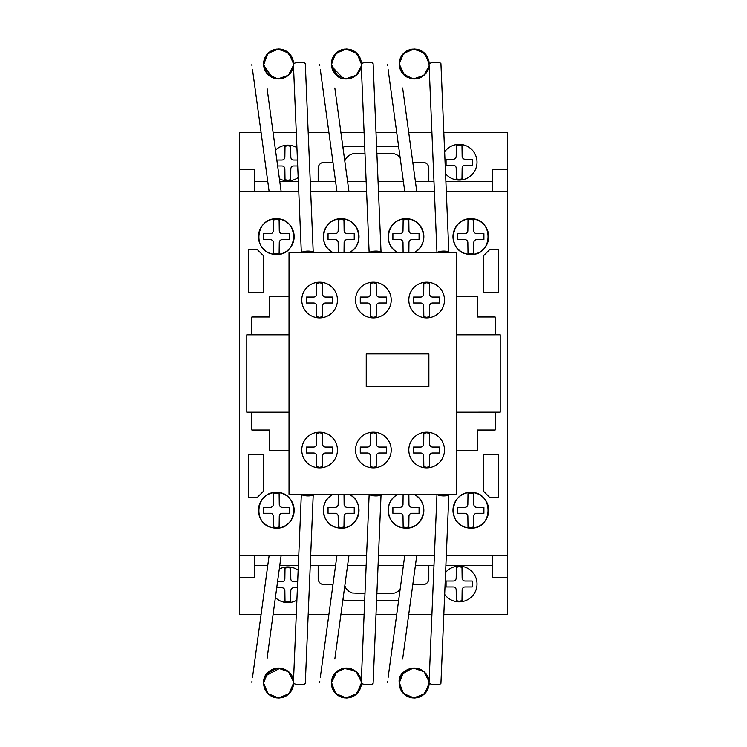 <?xml version="1.0" encoding="UTF-8"?>
<svg xmlns="http://www.w3.org/2000/svg" width="747" height="747" viewBox="0 0 747 747"><rect width="100%" height="100%" fill="white"/><g stroke="black" fill="none" stroke-linecap="round" stroke-linejoin="round"><path stroke-width="1.12" d="M264.167 68.182L263.57 64.307M263.588 64.784L267.762 53.588L277.996 49.013L288.538 52.822L293.487 62.879M292.749 68.743L291.788 70.993M290.303 73.271L288.557 75.13M283.925 77.968L281.302 78.706M277.37 78.921L274.121 78.295M270.909 76.866L269.023 75.54M265.344 71.049L264.84 70.031M272.244 77.567L263.616 65.129L267.239 54.157L276.465 49.153L286.708 51.422L292.945 59.863M293.057 60.264L293.412 62.094M288.23 75.419L287.081 76.297M285.868 77.053L284.644 77.669M280.134 78.883L276.278 78.79M264.326 59.284L264.541 58.668M266.866 54.606L269.751 51.86M278.099 49.013L279.639 49.041M283.206 49.75L285.27 50.6M291.433 56.342L292.404 58.303M293.496 62.991L293.524 63.897M263.747 66.287L263.644 62.515L263.57 63.981L267.94 53.41L278.5 49.003L289.089 53.345L293.524 63.887L293.394 62.001M264.102 60.04L264.335 59.246M264.391 59.097L264.755 58.145M265.811 56.1L268.014 53.336M270.703 51.226L271.703 50.656M276.101 49.209L277.184 49.069M279.742 49.05L281.451 49.293M281.47 49.293L282.198 49.451M285.466 50.693L286.409 51.235M286.39 51.226L287.231 51.776M289.696 53.98L290.387 54.811M292.731 68.799L291.05 72.244M289.052 74.663L286.344 76.782M283.561 78.099L279.313 78.949M276.502 78.827L273.094 77.94M265.493 71.338L263.999 67.566M263.626 62.72L263.598 63.056A5.948 1.195 -7.8 0 1 263.635 63.178A5.948 1.195 -7.8 0 1 263.579 63.383L263.588 63.15M264.298 59.377L263.775 61.515M264.317 59.293L265.418 56.763M267.23 54.167L268.696 52.701M270.881 51.113L273.281 49.965M277.856 49.022L282.021 49.414M282.777 49.61L283.608 49.881M289.668 53.943L286.456 51.263M290.312 54.708L291.769 56.94M293.123 60.516L293.319 61.469M263.57 63.981L267.715 74.326L277.856 78.949L288.379 75.288L293.459 65.372L293.188 67.155M292.432 69.611L290.592 72.898M289.621 74.074L287.502 75.998M285.205 77.399L282.683 78.379M279.929 78.902L277.903 78.949M270.311 76.493L268.07 74.691M266.203 72.459L264.952 70.265M263.812 66.679L263.71 66.053M263.607 62.888L264.606 58.518M264.709 58.247L265.615 56.427M268.238 53.121L271.096 50.992M274.775 49.489L278.799 49.003M281.815 49.367L286.148 51.076M287.772 52.187L288.519 52.804M291.703 56.828L292.198 57.818M293.197 60.852L293.468 62.599M293.179 67.193L292.665 68.985M292.096 70.377L290.191 73.411M288.062 75.55L285.942 77.016M284.149 77.875L281.703 78.631M278.967 78.958L275.83 78.715M271.955 77.436L270.731 76.764M265.755 56.193L267.473 53.905M269.387 52.131L271.628 50.703M283.953 50.012L286.829 51.506M289.322 53.579L290.658 55.157M292.759 59.246L292.348 58.163M292.469 69.518L289.369 74.336M287.296 76.147L284.467 77.744M282.198 78.51L278.808 78.958M275.624 78.678L266.128 72.356M264.718 69.732L263.784 66.53M263.691 62.094L264.457 58.91M265.941 55.894L267.837 53.504M270.759 51.188L275.129 49.395M278.939 49.013L283.02 49.685M291.797 56.996L293.16 60.684M265.222 57.136L265.867 56.016M266.268 55.399L267.202 54.204M267.417 53.961L268.341 53.018M268.985 52.449L270.386 51.422M273.225 49.984L274.551 49.545M280.041 49.078L280.545 49.134M288.193 52.523L288.846 53.112M289.771 54.064L290.209 54.578M290.508 54.961L291.246 56.034M354.349 76.661L353.462 77.174M351.379 78.099L346.552 78.958M343.909 78.762L342.341 78.416M332.116 68.593L331.388 64.307M357.71 54.195L359.008 55.95M360.838 60.115L361.305 62.879M360.568 68.743L359.989 70.209M358.112 73.271L356.692 74.831M351.744 77.968L349.503 78.631M345.189 78.921L342.145 78.36M338.727 76.866L336.047 74.849M333.162 71.049L332.658 70.031M331.407 64.784L335.058 54.157L344.283 49.153L354.536 51.422L360.764 59.863M360.876 60.274L361.146 61.553M356.048 75.419L354.536 76.539M355.88 75.55L353.723 77.034M347.953 78.883L344.134 78.799M333.013 70.769L331.435 65.129M332.144 59.284L332.807 57.631M343.853 49.218L346.991 49.022M359.251 56.342L360.222 58.303M361.315 62.991L361.343 63.897M331.425 65.036L331.397 63.336M331.92 60.04L332.154 59.246M332.21 59.097L332.574 58.145M333.451 56.389L335.403 53.775M342.948 49.395L339.493 50.675M341.706 49.75L342.313 49.563M342.714 49.461L343.359 49.311M353.284 50.693L354.19 51.207M357.318 53.765L358.065 54.624M360.549 68.799L358.868 72.244M356.87 74.663L354.162 76.782M344.32 78.827L341.547 78.164M336.841 75.54L335.459 74.252M332.182 59.162L333.209 56.828M335.478 53.7L336.514 52.701M350.595 49.61L351.772 50.012M354.143 51.179L356.188 52.673M356.272 52.748L355.619 52.206M358.13 54.708L359.568 56.903M360.941 60.516L361.137 61.469M336.869 75.568L331.388 63.981L335.534 74.326L345.674 78.949L356.198 75.288L361.156 66.371M360.25 69.611L358.411 72.898M357.44 74.074L355.32 75.998M353.023 77.399L351.155 78.183M347.747 78.902L346.365 78.967M338.12 76.493L331.547 66.194M331.425 62.888L332.126 59.321M332.723 57.79L333.433 56.427M336.075 53.102L338.839 51.029M342.593 49.489L346.664 49.003M349.624 49.367L353.714 50.927M358.7 55.483L360.045 57.874M361.016 60.862L361.277 62.599M361.259 65.643L360.773 68.089M359.914 70.377L358.009 73.411M351.912 77.893L349.232 78.687M346.776 78.958L343.648 78.715M339.773 77.436L338.821 76.922M361.277 62.515L361.343 63.887L356.907 53.345L346.319 49.003L335.758 53.41L331.388 63.981L331.453 62.524M333.377 56.52L335.291 53.905M337.205 52.131L339.446 50.703M342.705 49.461L344.302 49.143M346.785 49.013L349.839 49.414M352.313 50.236L354.648 51.506M357.29 53.737L358.373 55.026M360.287 69.518L356.272 75.223M355.283 76.026L352.323 77.725M350.007 78.51L346.627 78.958M343.62 78.706L331.565 66.296M331.509 62.094L332.247 58.976M333.713 55.96L335.618 53.551M346.757 49.013L350.829 49.685M354.153 51.188L357.486 53.943M359.615 56.996L360.978 60.675M341.043 49.984L341.995 49.657M429.011 66.128L424.016 75.288L413.493 78.949L403.352 74.326L399.206 63.981L402.95 54.073L412.316 49.125L422.615 51.599L428.694 60.274M428.89 66.847L428.731 67.557M427.723 70.386L427.368 71.086M426.78 72.095L426.285 72.814M425.753 73.495L423.969 75.326M425.127 74.214L424.24 75.083M420.216 77.697L422.886 76.175M422.167 76.661L421.159 77.24M418.553 78.314L417.965 78.482M414.958 78.939L413.922 78.958M411.728 78.762L410.159 78.416M407.862 77.567L406.826 77.034M399.804 68.182L399.206 64.307M425.519 54.195L426.826 55.95M428.657 60.115L429.123 62.879M428.386 68.743L427.788 70.255M425.93 73.271L424.193 75.13M419.562 77.968L417.293 78.64M413.007 78.921L410.056 78.379M406.545 76.866L403.866 74.849M400.98 71.049L400.597 70.293M399.225 64.784L399.215 63.476M428.75 60.498L428.965 61.553M423.857 75.419L422.867 76.194M415.771 78.883L412.036 78.809M400.868 70.844L399.243 65.129M399.962 59.284L400.971 56.921M402.717 54.344L406.116 51.356M406.359 51.207L410.915 49.367M411.672 49.218L416.07 49.125M418.834 49.75L420.925 50.609M421.261 50.787L422.755 51.692M422.961 51.842L423.773 52.477M427.069 56.342L428.601 59.919M429.133 62.991L429.161 63.897M399.243 65.036L399.215 63.374M399.738 60.04L399.972 59.246M400.028 59.097L400.392 58.145M401.018 56.837L400 59.162M401.27 56.389L403.221 53.775M406.34 51.226L407.302 50.675M409.524 49.75L410.131 49.563M412.12 49.143L411.177 49.311M421.103 50.693L422.008 51.207M425.136 53.765L425.902 54.652M428.367 68.799L426.677 72.244M424.688 74.663L421.971 76.782M419.198 78.099L414.818 78.949M412.064 78.809L409.421 78.183M404.659 75.54L403.277 74.252M403.296 53.7L404.332 52.701M418.413 49.61L419.59 50.012M425.304 53.943L424.007 52.673M424.091 52.748L423.437 52.206M425.949 54.708L427.387 56.903M428.759 60.516L428.946 61.469M428.068 69.611L426.593 72.375M420.841 77.399L418.974 78.183M415.565 78.902L413.857 78.958M405.938 76.493L403.987 74.961M401.83 72.459L400.962 71.012M399.449 66.679L399.346 66.053M399.243 62.888L399.944 59.321M400.345 58.247L401.251 56.427M403.894 53.102L406.657 51.029M410.402 49.489L414.408 49.003M417.442 49.367L421.532 50.927M426.518 55.483L427.863 57.874M428.834 60.862L429.095 62.599M427.48 70.872L426.07 73.094M423.698 75.55L422.541 76.409M419.786 77.875L417.489 78.594M414.594 78.958L411.56 78.734M407.591 77.436L406.639 76.922M404.687 75.568L399.206 63.981L399.272 62.524M400.047 59.041L401.13 56.641M401.195 56.52L403.109 53.905M405.014 52.131L407.264 50.703M418.647 49.685L417.657 49.414M420.131 50.236L422.466 51.506M425.108 53.737L426.192 55.026M429.086 62.515L429.161 63.887L424.726 53.345L414.137 49.003L403.576 53.41L399.206 63.981M428.106 69.518L424.501 74.849M417.825 78.51L414.165 78.967M410.943 78.612L401.625 72.16M400.355 69.732L399.421 66.53M399.346 61.926L400.093 58.91M401.531 55.96L403.427 53.551M427.433 56.996L428.797 60.675M399.234 63.084A5.948 1.195 -7.8 0 1 399.272 63.178A5.948 1.195 -7.8 0 1 399.215 63.383L399.262 62.72M408.861 49.984L409.814 49.657M422.167 670.339L421.084 669.714M411.728 668.229L411.233 668.322M399.804 678.808L399.206 682.693M399.412 685.485L399.262 684.28M399.29 684.644L399.496 685.933M407.432 696.381L408.179 696.736M408.861 697.007L409.627 697.278M425.519 692.796L426.826 691.05M428.657 686.876L429.123 684.112M428.386 678.257L427.62 676.39M425.93 673.719L423.923 671.628M419.562 669.032L417.293 668.36M413.007 668.079L409.758 668.696M406.545 670.124L403.651 672.356M400.98 675.942L400.476 676.969M399.225 682.207L403.165 693.16L412.96 697.941L423.4 694.813L428.965 685.447M423.885 671.59L422.905 670.834M421.541 669.956L423.698 671.441M415.771 668.117L412.045 668.182M399.514 679.966L399.243 681.871M429.133 684.009L429.086 684.485M399.253 681.862L399.272 684.476L399.206 683.01L403.576 693.589L414.137 697.987L424.726 693.655L429.161 683.103M399.738 686.96L399.972 687.744M400.028 687.903L400.392 688.846M401.298 690.648L403.651 693.664M410.766 697.595L407.339 696.335M409.524 697.25L410.131 697.427M412.12 697.847L414.482 697.987M414.893 697.978L417.834 697.539M421.103 696.297L422.867 695.214M425.136 693.225L426.023 692.189M427.826 689.201L428.573 687.184M428.657 679.163L426.864 675.027M424.688 672.328L421.971 670.218M419.198 668.892L414.996 668.051M412.139 668.173L409.533 668.77M404.659 671.45L403.641 672.375M401.13 675.662L399.636 679.434M400 687.828L401.27 690.601M403.296 693.291L404.641 694.551M406.517 695.877L409.739 697.315M411.672 697.782L415.677 697.913M418.413 697.381L419.59 696.979M421.962 695.812L423.67 694.607M425.949 692.282L427.387 690.088M428.759 686.484L428.899 685.793M399.384 680.713L399.206 683.01L403.352 672.664L413.493 668.051L424.016 671.712L429.095 681.628L428.825 679.835M428.068 677.38L426.229 674.102M425.258 672.916L423.138 671.002M420.841 669.592L418.964 668.817M415.276 668.07L413.857 668.033M410.691 668.444L408.945 668.976M405.462 670.825L404.248 671.796M401.83 674.532L400.962 675.979M399.449 680.312L399.365 680.806M399.243 684.112L399.944 687.67M400.345 688.743L403.109 693.095M403.94 693.944L406.798 696.045M410.402 697.502L414.408 697.987M417.442 697.633L421.784 695.915M423.428 694.794L424.119 694.224M426.518 691.507L427.863 689.117M428.834 686.129L429.095 684.392M428.573 678.864L428.348 678.145M427.695 676.539L425.827 673.589M419.786 669.116L417.34 668.369M417.825 668.481L411.167 668.341M407.591 669.564L406.639 670.068M404.463 671.609L402.82 673.252M401.036 675.83L400.28 677.426M399.328 684.896L400.149 688.239M405.014 694.859L407.563 696.447M414.79 697.978L417.657 697.586M420.384 696.652L422.466 695.494M425.108 693.263L426.285 691.843M428.106 677.473L425.407 673.084M423.101 670.974L420.122 669.256M411.438 668.285L401.671 674.774M400.243 677.52L399.337 681.012M401.531 691.031L403.417 693.431M414.576 697.987L418.647 697.306M421.971 695.802L425.304 693.048M427.433 689.995L428.797 686.316M354.349 670.339L353.686 669.938M332.116 678.397L331.388 682.693M331.593 685.485L331.444 684.28M339.614 696.381L340.361 696.736M341.043 697.007L341.809 697.278M357.71 692.796L359.092 690.91M360.838 686.876L361.305 684.112M360.568 678.257L359.989 676.791M358.112 673.719L356.692 672.16M345.189 668.079L342.798 668.462M338.727 670.124L336.094 672.113M331.817 679.434L332.779 676.698M331.407 682.207L335.347 693.16L345.142 697.941L355.581 694.813L361.146 685.447M356.067 671.59L357.44 672.916M347.953 668.117L344.778 668.117M331.696 679.966L331.463 684.476M361.315 684.009L361.277 684.485M331.92 686.96L332.154 687.744M332.21 687.903L332.574 688.846M333.479 690.648L335.833 693.664M342.948 697.595L339.829 696.484M341.706 697.25L342.313 697.427M342.714 697.539L347.859 697.913M347.075 697.978L350.016 697.539M353.284 696.297L354.909 695.317M357.318 693.225L358.205 692.189M360.782 678.948L358.868 674.765M356.87 672.328L354.19 670.236L343.265 668.36L334.03 674.504M351.379 668.892L347.178 668.051M344.32 668.173L341.715 668.77M336.841 671.45L335.823 672.375M332.182 687.828L333.451 690.601M335.478 693.291L336.822 694.551M338.699 695.877L341.921 697.315M343.853 697.782L346.571 697.987M350.595 697.381L351.772 696.979M354.143 695.812L355.852 694.607M358.13 692.282L359.568 690.088M360.941 686.484L361.081 685.793M336.869 671.432L331.388 683.01L335.534 672.664L345.674 668.051L356.198 671.712L361.277 681.628L361.006 679.835M360.25 677.38L358.411 674.102M352.901 669.536L350.502 668.612M347.747 668.098L346.038 668.033M342.873 668.444L341.127 668.976M338.12 670.498L336.169 672.039M334.012 674.532L333.143 675.979M331.631 680.312L331.528 680.937M331.425 684.112L332.126 687.67M332.527 688.743L335.291 693.095M336.131 693.944L338.979 696.045M342.593 697.502L346.664 697.987M349.624 697.633L353.966 695.915M355.609 694.794L356.3 694.224M358.7 691.507L360.045 689.117M361.016 686.129L361.277 684.392M359.914 676.614L358.009 673.589M355.88 671.441L354.732 670.582M346.776 668.033L343.741 668.266M339.773 669.564L338.821 670.068M361.343 683.103L356.907 693.655L346.319 697.987L335.758 693.589L331.388 683.01L331.453 684.467M331.509 684.896L332.331 688.239M337.205 694.859L339.745 696.447M342.705 697.539L344.302 697.847M346.972 697.978L349.839 697.586M352.565 696.652L354.648 695.494M357.29 693.263L358.467 691.843M360.287 677.473L356.506 671.983M332.322 677.8L331.603 680.461M333.713 691.031L335.608 693.431M346.757 697.987L350.829 697.306M354.153 695.802L357.486 693.048M359.615 689.995L360.978 686.316M288.249 671.59L287.25 670.815M286.531 670.339L285.447 669.714M276.091 668.229L275.596 668.322M264.167 678.808L263.57 682.693M288.193 694.467L288.846 693.888M289.892 692.796L291.19 691.05M293.02 686.876L293.487 684.112M292.749 678.257L292.17 676.791M290.303 673.719L288.874 672.16M283.925 669.032L281.684 668.36M277.37 668.079L274.326 668.64M270.909 670.124L268.238 672.151M280.134 668.117L265.334 675.951L264.961 676.707M263.588 682.207L263.644 684.476L263.57 683.01L267.94 693.589L278.5 697.987L289.089 693.655L293.524 683.103L289.322 693.421L279.154 697.978M286.129 695.933L286.605 695.644M290.424 692.142L291.311 690.844M292.945 687.137L293.282 685.727M263.878 679.966L263.607 681.955M264.326 687.716L265.194 689.798M266.866 692.385L270.209 695.457M278.099 697.987L279.639 697.95M283.206 697.25L285.27 696.4M263.616 681.862L263.747 680.713M264.102 686.96L264.335 687.744M264.391 687.903L264.755 688.846M265.633 690.592L268.014 693.664M275.129 697.595L272.076 696.521M273.888 697.25L274.494 697.427M276.483 697.847L278.846 697.987M279.257 697.978L282.198 697.539M281.815 697.633L286.932 695.429M289.5 693.225L290.275 692.338M292.731 678.192L291.153 674.914M289.052 672.328L286.344 670.218M283.561 668.892L279.359 668.051M276.502 668.173L273.897 668.77M269.023 671.45L268.005 672.375M265.493 675.662L263.999 679.434M264.419 678.033L263.635 683.813A5.948 1.195 7.8 0 0 263.579 683.617L263.719 685.139M264.317 687.698L265.418 690.228M267.23 692.824L268.696 694.299M270.881 695.877L273.626 697.156M276.035 697.782L283.038 697.306M282.777 697.381L283.692 697.082M286.325 695.812L288.034 694.607M290.312 692.282L291.554 690.452M293.123 686.484L293.319 685.531M263.57 683.01L267.715 672.664L277.856 668.051L288.379 671.712L293.459 681.628L293.188 679.835M292.432 677.38L290.592 674.102M289.621 672.916L287.502 671.002M285.205 669.592L282.683 668.612M279.929 668.098L273.318 668.976M270.311 670.498L268.621 671.796M266.203 674.532L265.325 675.979M263.812 680.312L263.728 680.806M263.607 684.112L264.223 687.399M264.709 688.743L265.353 690.107M268.332 693.963L270.731 695.784M274.775 697.502L278.528 697.987M290.882 691.507L292.198 689.182M293.197 686.138L293.468 684.392M293.44 681.357L292.955 678.902M292.096 676.614L290.191 673.589M288.062 671.441L285.942 669.984M284.149 669.116L281.703 668.369M278.967 668.033L275.83 668.276M271.955 669.564L271.002 670.068M269.051 671.432L268.164 672.216M265.745 675.241L264.643 677.426M265.558 690.471L267.286 692.889M269.387 694.859L271.628 696.297M290.723 674.289L289.771 673.084M287.464 670.974L284.504 669.265M282.198 668.481L277.567 668.061M275.69 668.304L266.109 674.662M264.625 677.492L263.784 680.461M263.691 684.896L264.447 688.071M265.904 691.031L267.762 693.403M286.241 695.859L289.668 693.048M291.797 689.995L293.179 686.213M387.553 64.559A5.948 1.195 -7.8 0 0 387.478 64.784L387.59 65.615M388.123 69.518L404.753 191.456M399.272 63.178L400.056 68.967M402.652 87.997L416.649 190.653A5.948 1.195 -7.8 0 1 415.724 191.456M437.06 252.719A5.948 1.643 -2.4 0 1 443.373 251.095A5.948 1.643 -2.4 0 1 448.872 252.505L440.935 63.738A5.948 1.643 -2.4 0 0 434.922 62.346A5.948 1.643 -2.4 0 0 429.049 64.233L436.967 252.719M319.735 64.559A5.948 1.195 -7.8 0 0 319.66 64.784L319.772 65.615M320.314 69.546L336.934 191.456M331.453 63.178L332.238 68.967M334.833 87.997L348.83 190.653A5.948 1.195 -7.8 0 1 347.906 191.456M369.242 252.719A5.948 1.643 -2.4 0 1 375.554 251.095A5.948 1.643 -2.4 0 1 381.054 252.505L373.117 63.738A5.948 1.643 -2.4 0 0 367.104 62.346A5.948 1.643 -2.4 0 0 361.231 64.233L369.149 252.719M251.916 64.559A5.948 1.195 -7.8 0 0 251.842 64.784L251.954 65.624M252.495 69.546L269.116 191.456M263.635 63.178L264.419 68.967M267.015 87.997L281.012 190.653A5.948 1.195 -7.8 0 1 280.088 191.456M301.424 252.719A5.948 1.643 -2.4 0 1 307.736 251.095A5.948 1.643 -2.4 0 1 313.236 252.505L305.299 63.738A5.948 1.643 -2.4 0 0 299.286 62.346A5.948 1.643 -2.4 0 0 293.412 64.233L301.34 252.719M387.553 682.431A5.948 1.195 7.8 0 1 387.478 682.207L387.59 681.404M388.132 677.417L404.753 555.535M399.215 683.617A5.948 1.195 7.8 0 1 399.272 683.813L400.056 678.033M402.652 658.994L416.649 556.338A5.948 1.195 7.8 0 0 415.724 555.535M437.042 494.243A5.948 1.643 2.4 0 0 443.307 495.896A5.948 1.643 2.4 0 0 448.872 494.495L440.935 683.262A5.948 1.643 2.4 0 1 434.922 684.654A5.948 1.643 2.4 0 1 429.049 682.758L436.976 494.243M319.735 682.441A5.948 1.195 7.8 0 1 319.66 682.207L319.772 681.367M320.304 677.473L336.934 555.535M331.397 683.617A5.948 1.195 7.8 0 1 331.453 683.813L332.238 678.033M334.833 658.994L348.83 556.338A5.948 1.195 7.8 0 0 347.906 555.535M369.223 494.243A5.948 1.643 2.4 0 0 375.489 495.896A5.948 1.643 2.4 0 0 381.054 494.495L373.117 683.262A5.948 1.643 2.4 0 1 367.104 684.654A5.948 1.643 2.4 0 1 361.231 682.758L369.158 494.243M251.916 682.431A5.948 1.195 7.8 0 1 251.842 682.207L251.954 681.395M252.495 677.454L269.116 555.535M267.015 658.994L281.012 556.338A5.948 1.195 7.8 0 0 280.088 555.535M301.405 494.243A5.948 1.643 2.4 0 0 307.671 495.896A5.948 1.643 2.4 0 0 313.236 494.495L305.299 683.262A5.948 1.643 2.4 0 1 299.286 684.654A5.948 1.643 2.4 0 1 293.412 682.758L301.34 494.243M319.604 317.877A17.844 17.844 0 0 1 301.76 300.023A17.844 17.844 0 0 1 319.604 282.179A17.844 17.844 0 0 1 337.448 300.023A17.844 17.844 0 0 1 319.604 317.877M373.369 317.877A17.844 17.844 0 0 1 355.516 300.023A17.844 17.844 0 0 1 373.369 282.179A17.844 17.844 0 0 1 391.213 300.023A17.844 17.844 0 0 1 373.369 317.877M426.658 317.877A17.844 17.844 0 0 1 408.814 300.023A17.844 17.844 0 0 1 426.658 282.179A17.844 17.844 0 0 1 444.502 300.023A17.844 17.844 0 0 1 426.658 317.877M319.604 467.865A17.844 17.844 0 0 1 301.76 450.021A17.844 17.844 0 0 1 319.604 432.177A17.844 17.844 0 0 1 337.448 450.021A17.844 17.844 0 0 1 319.604 467.865M373.369 467.865A17.844 17.844 0 0 1 355.516 450.021A17.844 17.844 0 0 1 373.369 432.177A17.844 17.844 0 0 1 391.213 450.021A17.844 17.844 0 0 1 373.369 467.865M426.658 467.865A17.844 17.844 0 0 1 408.814 450.021A17.844 17.844 0 0 1 426.658 432.177A17.844 17.844 0 0 1 444.502 450.021A17.844 17.844 0 0 1 426.658 467.865M366.245 386.685L366.245 353.91L428.881 353.91L428.881 386.685L366.245 386.685M426.658 432.756L423.829 433.335L423.68 444.073A2.969 2.969 0 0 1 420.71 447.042L413.567 447.042L413.567 452.999L420.729 452.999A2.969 2.969 0 0 1 423.68 455.959L423.829 466.707L426.658 467.286L429.488 466.707L429.637 455.959A2.969 2.969 0 0 1 432.606 452.999L439.75 452.999L439.75 447.042L432.597 447.042A2.969 2.969 0 0 1 429.637 444.073L429.488 433.335L426.658 432.756M373.369 432.756L370.54 433.335L370.391 444.073A2.969 2.969 0 0 1 367.412 447.042L360.278 447.042L360.278 452.999L367.431 452.999A2.969 2.969 0 0 1 370.391 455.959L370.54 466.707L373.369 467.286L376.189 466.707L376.339 455.959A2.969 2.969 0 0 1 379.317 452.999L386.451 452.999L386.451 447.042L379.299 447.042A2.969 2.969 0 0 1 376.339 444.073L376.189 433.335L373.369 432.756M319.604 432.756L316.775 433.335L316.625 444.073A2.969 2.969 0 0 1 313.656 447.042L306.513 447.042L306.513 452.999L313.665 452.999A2.969 2.969 0 0 1 316.625 455.959L316.775 466.707L319.604 467.286L322.433 466.707L322.583 455.959A2.969 2.969 0 0 1 325.552 452.999L332.695 452.999L332.695 447.042L325.533 447.042A2.969 2.969 0 0 1 322.583 444.073L322.433 433.335L319.604 432.756M426.658 282.768L423.829 283.346L423.68 294.085A2.969 2.969 0 0 1 420.71 297.054L413.567 297.054L413.567 303.002L420.729 303.002A2.969 2.969 0 0 1 423.68 305.971L423.829 316.719L426.658 317.288L429.488 316.719L429.637 305.962A2.969 2.969 0 0 1 432.606 303.002L439.75 303.002L439.75 297.054L432.597 297.054A2.969 2.969 0 0 1 429.637 294.085L429.488 283.346L426.658 282.768M373.369 282.768L370.54 283.346L370.391 294.085A2.969 2.969 0 0 1 367.412 297.054L360.278 297.054L360.278 303.002L367.431 303.002A2.969 2.969 0 0 1 370.391 305.971L370.54 316.719L373.369 317.288L376.189 316.719L376.339 305.962A2.969 2.969 0 0 1 379.317 303.002L386.451 303.002L386.451 297.054L379.299 297.054A2.969 2.969 0 0 1 376.339 294.085L376.189 283.346L373.369 282.768M319.604 282.768L316.775 283.346L316.625 294.085A2.969 2.969 0 0 1 313.656 297.054L306.513 297.054L306.513 303.002L313.665 303.002A2.969 2.969 0 0 1 316.625 305.971L316.775 316.719L319.604 317.288L322.433 316.719L322.583 305.962A2.969 2.969 0 0 1 325.552 303.002L332.695 303.002L332.695 297.054L325.533 297.054A2.969 2.969 0 0 1 322.583 294.085L322.433 283.346L319.604 282.768M289.024 252.719L289.024 494.243L456.781 494.243L456.781 252.719L289.024 252.719M456.781 334.833L495.158 334.833L495.158 316.989L477.305 316.98L477.305 296.157L456.781 296.157M456.781 450.833L477.305 450.833L477.305 430.011L495.158 430.011L495.158 412.167L456.781 412.167L500.21 412.148L500.21 334.805L456.781 334.805M289.024 450.833L269.695 450.833L269.695 430.011L251.851 430.011L251.851 412.167L289.024 412.167L246.79 412.167L246.79 334.833L289.024 334.833L251.851 334.833L251.851 316.989L269.695 316.98L269.695 296.157L289.024 296.157M298.174 177.543A17.844 17.844 0 0 1 279.387 178.72M275.484 150.119A17.844 17.844 0 0 1 296.923 147.635M444.642 151.846A17.844 17.844 0 0 1 477.016 162.22A17.844 17.844 0 0 1 445.557 173.771M276.297 254.494L271.777 253.915C252.047 249.713 256.146 217.863 276.297 218.796C299.22 217.937 299.22 255.353 276.297 254.494A17.844 17.844 0 0 1 258.453 236.65A17.844 17.844 0 0 1 276.297 218.796A17.844 17.844 0 0 1 294.15 236.65A17.844 17.844 0 0 1 276.297 254.494M333.377 252.719C316.569 245.576 322.909 217.909 341.146 218.796C359.382 217.909 365.722 245.576 348.914 252.719A17.844 17.844 0 0 0 341.146 218.796A17.844 17.844 0 0 0 333.377 252.719M398.216 252.719C381.409 245.576 387.749 217.909 405.985 218.796C424.221 217.909 430.561 245.576 413.754 252.719A17.844 17.844 0 0 0 405.985 218.796A17.844 17.844 0 0 0 398.216 252.719M470.834 254.494L466.315 253.915C446.575 249.713 450.674 217.863 470.834 218.796C493.758 217.937 493.758 255.353 470.834 254.494A17.844 17.844 0 0 1 452.981 236.65A17.844 17.844 0 0 1 470.834 218.796A17.844 17.844 0 0 1 488.678 236.65A17.844 17.844 0 0 1 470.834 254.494M276.297 528.148L271.777 527.559C252.047 523.358 256.146 491.517 276.297 492.45C299.22 491.591 299.22 529.007 276.297 528.148A17.844 17.844 0 0 1 258.453 510.294A17.844 17.844 0 0 1 276.297 492.45A17.844 17.844 0 0 1 294.15 510.294A17.844 17.844 0 0 1 276.297 528.148M341.146 528.148L336.626 527.559C321.033 524.254 318.708 500.518 333.358 494.243A17.844 17.844 0 0 0 341.146 528.148C359.372 529.035 365.722 501.396 348.933 494.243A17.844 17.844 0 0 1 341.146 528.148M405.985 528.148L401.466 527.559C385.882 524.254 383.547 500.518 398.198 494.243A17.844 17.844 0 0 0 405.985 528.148C424.212 529.035 430.561 501.396 413.782 494.243A17.844 17.844 0 0 1 405.985 528.148M470.834 528.148L466.315 527.559C446.575 523.358 450.674 491.517 470.834 492.45C493.758 491.591 493.758 529.007 470.834 528.148A17.844 17.844 0 0 1 452.981 510.294A17.844 17.844 0 0 1 470.834 492.45A17.844 17.844 0 0 1 488.678 510.294A17.844 17.844 0 0 1 470.834 528.148M296.886 600.158A17.844 17.844 0 0 1 275.391 597.572M279.266 569.121A17.844 17.844 0 0 1 298.146 570.204M445.595 572.407A17.844 17.844 0 0 1 477.016 583.995A17.844 17.844 0 0 1 444.67 594.407M443.83 614.426L507.353 614.426L507.353 577.543L492.478 577.543L492.478 555.535L446.304 555.535L507.353 555.535L507.353 132.564L443.83 132.564M239.647 191.465L298.763 191.465L254.522 191.456L254.522 169.448L239.647 169.448L239.647 555.535L298.763 555.535L254.522 555.535L254.522 577.543L239.647 577.543L239.647 614.426L261.086 614.426M310.668 191.465L366.581 191.465L310.668 191.456M378.486 191.465L434.399 191.465L378.486 191.456M507.353 169.448L492.478 169.448L492.478 191.456L446.304 191.456L507.353 191.465M310.668 555.535L366.581 555.535L310.668 555.535M378.486 555.535L434.399 555.535L378.486 555.535M459.162 566.73L456.333 567.318L456.193 578.057A2.969 2.969 0 0 1 453.214 581.017L446.08 581.017L446.08 586.974L453.233 586.974A2.969 2.969 0 0 1 456.193 589.943L456.333 600.681L459.162 601.26L461.991 600.681L462.141 589.934A2.969 2.969 0 0 1 465.12 586.974L472.253 586.974L472.253 581.017L465.101 581.017A2.969 2.969 0 0 1 462.141 578.047L461.991 567.318L459.162 566.73M297.661 581.801L293.767 581.801A2.969 2.969 0 0 1 290.807 578.832L290.667 568.093L287.838 567.515L285.009 568.093L284.859 578.832A2.969 2.969 0 0 1 281.88 581.801L277.539 581.801M276.726 587.749L281.899 587.749A2.969 2.969 0 0 1 284.859 590.718L285.009 601.466L287.838 602.045L290.667 601.466L290.807 590.709A2.969 2.969 0 0 1 293.786 587.749L297.409 587.749M470.834 493.029L468.005 493.618L467.855 504.356A2.969 2.969 0 0 1 464.877 507.325L457.743 507.325L457.743 513.273L464.895 513.273A2.969 2.969 0 0 1 467.855 516.242L468.005 526.98L470.834 527.559L473.663 526.98L473.803 516.233A2.969 2.969 0 0 1 476.782 513.273L483.916 513.273L483.916 507.325L476.763 507.325A2.969 2.969 0 0 1 473.803 504.346L473.663 493.618L470.834 493.029M403.109 494.243L403.007 504.356A2.969 2.969 0 0 1 400.037 507.325L392.894 507.325L392.894 513.273L400.056 513.273A2.969 2.969 0 0 1 403.007 516.242L403.156 526.98L405.985 527.559L408.814 526.98L408.964 516.233A2.969 2.969 0 0 1 411.933 513.273L419.076 513.273L419.076 507.325L411.924 507.325A2.969 2.969 0 0 1 408.964 504.346L408.861 494.243M338.27 494.243L338.167 504.356A2.969 2.969 0 0 1 335.198 507.325L328.054 507.325L328.054 513.273L335.207 513.273A2.969 2.969 0 0 1 338.167 516.242L338.316 526.98L341.146 527.559L343.975 526.98L344.124 516.233A2.969 2.969 0 0 1 347.094 513.273L354.237 513.273L354.237 507.325L347.075 507.325A2.969 2.969 0 0 1 344.124 504.346L344.022 494.243M276.297 493.029L273.477 493.618L273.327 504.356A2.969 2.969 0 0 1 270.349 507.325L263.215 507.325L263.215 513.273L270.367 513.273A2.969 2.969 0 0 1 273.327 516.242L273.477 526.98L276.297 527.559L279.126 526.98L279.275 516.233A2.969 2.969 0 0 1 282.254 513.273L289.388 513.273L289.388 507.325L282.235 507.325A2.969 2.969 0 0 1 279.275 504.346L279.126 493.618L276.297 493.029M470.834 219.385L468.005 219.963L467.855 230.702A2.969 2.969 0 0 1 464.877 233.671L457.743 233.671L457.743 239.619L464.895 239.619A2.969 2.969 0 0 1 467.855 242.588L468.005 253.336L470.834 253.915L473.663 253.336L473.803 242.588A2.969 2.969 0 0 1 476.782 239.619L483.916 239.619L483.916 233.671L476.763 233.671A2.969 2.969 0 0 1 473.803 230.702L473.663 219.963L470.834 219.385M408.861 252.719L408.964 242.588A2.969 2.969 0 0 1 411.933 239.619L419.076 239.619L419.076 233.671L411.924 233.671A2.969 2.969 0 0 1 408.964 230.702L408.814 219.963L405.985 219.385L403.156 219.963L403.007 230.702A2.969 2.969 0 0 1 400.037 233.671L392.894 233.671L392.894 239.619L400.056 239.619A2.969 2.969 0 0 1 403.007 242.588L403.109 252.719M344.022 252.719L344.124 242.588A2.969 2.969 0 0 1 347.094 239.619L354.237 239.619L354.237 233.671L347.075 233.671A2.969 2.969 0 0 1 344.124 230.702L343.975 219.963L341.146 219.385L338.316 219.963L338.167 230.702A2.969 2.969 0 0 1 335.198 233.671L328.054 233.671L328.054 239.619L335.207 239.619A2.969 2.969 0 0 1 338.167 242.588L338.27 252.719M276.297 219.385L273.477 219.963L273.327 230.702A2.969 2.969 0 0 1 270.349 233.671L263.215 233.671L263.215 239.619L270.367 239.619A2.969 2.969 0 0 1 273.327 242.588L273.477 253.336L276.297 253.915L279.126 253.336L279.275 242.588A2.969 2.969 0 0 1 282.254 239.619L289.388 239.619L289.388 233.671L282.235 233.671A2.969 2.969 0 0 1 279.275 230.702L279.126 219.963L276.297 219.385M459.162 144.955L456.333 145.534L456.193 156.272A2.969 2.969 0 0 1 453.214 159.242L446.08 159.242L446.08 165.199L453.233 165.199A2.969 2.969 0 0 1 456.193 168.159L456.333 178.906L459.162 179.485L461.991 178.906L462.141 168.159A2.969 2.969 0 0 1 465.12 165.199L472.253 165.199L472.253 159.242L465.101 159.242A2.969 2.969 0 0 1 462.141 156.272L461.991 145.534L459.162 144.955M297.437 160.026L293.767 160.026A2.969 2.969 0 0 1 290.807 157.047L290.667 146.319L287.838 145.73L285.009 146.319L284.859 157.057A2.969 2.969 0 0 1 281.88 160.026L276.838 160.026M277.651 165.974L281.899 165.974A2.969 2.969 0 0 1 284.859 168.943L285.009 179.682L287.838 180.26L290.667 179.682L290.807 168.934A2.969 2.969 0 0 1 293.786 165.974L297.689 165.974M273.094 614.426L296.288 614.426M308.194 614.426L328.904 614.426M340.912 614.426L364.106 614.426M376.012 614.426L396.722 614.426M408.73 614.426L431.925 614.426M507.353 577.543L507.353 555.535M239.647 555.535L239.647 577.543M239.647 169.448L239.647 132.564L261.086 132.564M273.094 132.564L296.288 132.564M308.194 132.564L328.904 132.564M340.912 132.564L364.106 132.564M376.012 132.564L396.722 132.564M408.73 132.564L431.925 132.564M254.522 181.353L267.734 181.353M279.742 181.353L298.333 181.353M310.248 181.353L335.552 181.353M347.56 181.353L366.151 181.353M378.066 181.353L403.371 181.353M415.379 181.353L433.97 181.353M445.884 181.353L492.478 181.353M400.112 157.477A11.905 11.905 0 0 0 391.139 153.387L376.89 153.387M364.975 153.387L355.861 153.387A11.905 11.905 0 0 0 344.778 160.95M428.825 181.353L428.825 168.262A5.957 5.957 0 0 0 422.877 162.314L413.754 162.314A5.957 5.957 0 0 1 412.774 162.23M364.676 146.253L346.673 146.253A5.929 5.929 0 0 0 342.957 147.551M332.957 162.314L324.123 162.314A5.957 5.957 0 0 0 318.175 168.262L318.175 181.353M376.591 146.253L398.59 146.253M492.478 565.647L445.884 565.647M433.97 565.647L415.379 565.647M403.371 565.647L378.066 565.647M366.151 565.647L347.56 565.647M335.552 565.647L310.248 565.647M298.333 565.647L279.742 565.647M267.734 565.647L254.522 565.647M412.774 584.761A5.957 5.957 0 0 1 413.754 584.677L422.877 584.677A5.957 5.957 0 0 0 428.825 578.729L428.825 565.647M342.957 599.439A5.929 5.929 0 0 0 346.673 600.737L364.676 600.747M318.175 565.647L318.175 578.729A5.957 5.957 0 0 0 324.123 584.677L332.957 584.677M398.59 600.747L376.591 600.747M400.149 589.262L398.384 591.148L394.967 592.969L391.139 593.604L376.89 593.604M364.975 593.604L352.033 592.969L348.616 591.148L345.964 588.319L344.815 585.779M489.509 249.759L498.426 249.759L498.426 292.6L483.552 292.6L483.552 255.707L489.509 249.759M483.552 491.283L483.552 454.4L498.426 454.4L498.426 497.241L489.509 497.241L483.552 491.283M248.574 249.759L257.5 249.759L263.448 255.707L263.448 292.6L248.574 292.6L248.574 249.759M263.448 454.4L263.448 491.283L257.5 497.241L248.574 497.241L248.574 454.4L263.448 454.4M293.524 63.981C291.414 51.926 284.42 47.35 272.534 50.264C268.136 52.309 265.297 55.67 264.018 60.348C262.729 66.726 264.615 71.964 269.676 76.054C281.152 81.563 289.042 78.323 293.338 66.324M268.472 52.897L270.311 51.478M273.15 50.012L273.635 49.834M278.65 49.003L279.966 49.069M280.144 49.087L280.685 49.162M286.671 51.394L288.417 52.71M291.675 56.763L292.282 58.005M293.459 65.381L293.282 66.679M293.132 67.407L292.759 68.724M268.705 75.279L266.94 73.458M361.343 63.981C359.251 51.963 352.276 47.378 340.427 50.236L333.339 56.585C330.025 63.42 331.005 69.583 336.281 75.055C341.547 81.806 358.327 80.368 361.156 66.324M352.164 77.8L351.622 78.015M350.819 78.286L349.801 78.566M335.524 74.317L334.507 73.131M429.161 63.981C427.069 51.963 420.094 47.378 408.245 50.236L401.158 56.585C397.591 64.298 399.085 70.862 405.63 76.278C417.041 81.47 424.828 78.146 428.974 66.324M429.161 683.01C427.069 695.037 420.085 699.622 408.236 696.755C402.288 693.842 399.281 689.07 399.215 682.45C397.115 667.753 424.884 660.862 428.974 680.666M361.343 683.01C359.251 695.037 352.267 699.622 340.417 696.755C334.469 693.842 331.463 689.07 331.397 682.45C332.957 672.515 338.764 667.771 348.812 668.229C355.6 669.732 359.709 673.878 361.156 680.666M293.524 683.01C291.423 695.046 284.439 699.631 272.571 696.746C266.52 693.739 263.523 688.855 263.598 682.104C263.728 664.774 291.554 663.401 293.338 680.666"/></g></svg>
